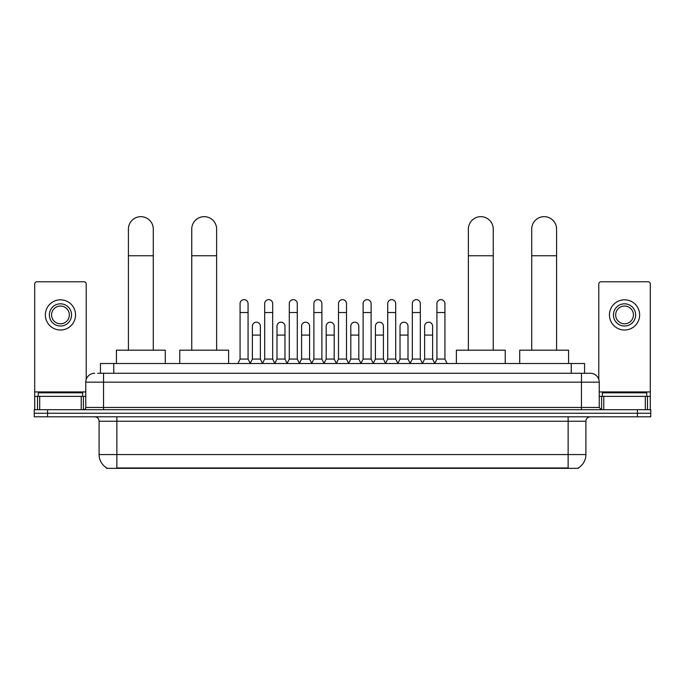 <?xml version="1.0" encoding="UTF-8"?>
<svg xmlns="http://www.w3.org/2000/svg" width="685" height="685" viewBox="0 0 685 685"><rect width="100%" height="100%" fill="white"/><g stroke="black" fill="none" stroke-linecap="round" stroke-linejoin="round"><path stroke-width="1.03" d="M100.438 373.282L100.438 363.512L584.562 363.512L584.562 373.282M578.354 467.898L578.354 468.334L106.646 468.334L106.646 467.898M106.783 467.975A15.55 15.55 0 0 1 99.094 454.566L116.861 454.566L116.861 467.975L568.139 467.975L568.139 454.566L585.906 454.566L585.906 421.249A4.444 4.444 0 0 1 590.342 416.805M99.094 454.566L99.094 421.249C98.837 418.552 97.356 417.071 94.658 416.805M578.217 467.975A15.55 15.55 0 0 0 585.906 454.566M47.573 409.698L650.75 409.698L650.75 413.252L34.25 413.252L34.25 416.805L47.573 416.805L47.573 413.252L34.25 413.252L34.25 409.698L47.573 409.698L47.573 413.252L650.75 413.252L650.75 416.805L47.573 416.805M97.972 373.282L590.342 373.282A8.879 8.879 0 0 1 599.229 382.161L599.229 407.481L601.447 409.698M97.767 373.282L103.538 373.282L103.538 382.161L85.771 382.161L85.771 407.481A2.218 2.218 0 0 1 83.553 409.698M94.658 373.282A8.879 8.879 0 0 0 85.771 382.161M599.229 382.161L581.462 382.161L581.462 373.282L590.342 373.282M82.662 396.375L82.662 392.822L38.249 392.822L38.249 396.375M81.224 409.698L81.224 396.375L39.687 396.375L39.687 409.698M86.216 379.387L86.216 284.001A2.218 2.218 0 0 0 83.998 281.783L36.913 281.783A2.218 2.218 0 0 0 34.695 284.001L34.695 396.375L39.687 396.375M81.224 396.375L85.771 396.375M34.695 409.698L34.695 396.375M60.46 303.815A11.106 11.106 0 0 0 49.354 314.92A11.106 11.106 0 0 0 60.46 326.026A11.106 11.106 0 0 0 71.557 314.92A11.106 11.106 0 0 0 60.46 303.815M60.46 306.032A8.879 8.879 0 0 0 51.572 314.92A8.879 8.879 0 0 0 60.46 323.8A8.879 8.879 0 0 0 69.339 314.92A8.879 8.879 0 0 0 60.46 306.032M60.46 330.016A15.104 15.104 0 0 0 75.555 314.92A15.104 15.104 0 0 0 60.46 299.816A15.104 15.104 0 0 0 45.356 314.92A15.104 15.104 0 0 0 60.46 330.016M646.751 396.375L646.751 392.822L602.338 392.822L602.338 396.375M128.412 350.181L128.412 229.107A12.433 12.433 0 0 1 140.853 216.665A12.433 12.433 0 0 1 153.286 229.107A12.433 12.433 0 0 0 140.853 216.665M153.286 350.181L153.286 229.107M165.282 363.512L165.282 350.181L116.424 350.181L116.424 363.512M191.749 350.181L191.749 229.107A12.433 12.433 0 0 1 204.19 216.665A12.433 12.433 0 0 1 216.623 229.107A12.433 12.433 0 0 0 204.19 216.665M216.623 350.181L216.623 229.107M228.619 363.512L228.619 350.181L179.761 350.181L179.761 363.512M468.377 350.181L468.377 229.107A12.433 12.433 0 0 1 480.81 216.665A12.433 12.433 0 0 1 493.251 229.107A12.433 12.433 0 0 0 480.81 216.665M493.251 350.181L493.251 229.107M505.239 363.512L505.239 350.181L456.381 350.181L456.381 363.512M531.714 350.181L531.714 229.107A12.433 12.433 0 0 1 544.147 216.665A12.433 12.433 0 0 1 556.588 229.107A12.433 12.433 0 0 0 544.147 216.665M556.588 350.181L556.588 229.107M568.576 363.512L568.576 350.181L519.718 350.181L519.718 363.512M237.858 363.512L240.075 359.068L248.073 359.068L250.29 363.512M248.073 359.068L248.073 303.635A3.999 3.999 0 0 0 244.074 299.636A3.999 3.999 0 0 1 244.322 299.645M240.075 359.068L240.075 312.523L248.073 312.523M240.075 312.523L240.075 303.635A3.999 3.999 0 0 1 244.074 299.636M262.458 363.512L264.684 359.068L272.681 359.068L274.899 363.512M272.681 359.068L272.681 303.635A3.999 3.999 0 0 0 268.683 299.636A3.999 3.999 0 0 1 268.931 299.645M264.684 359.068L264.684 312.523L272.681 312.523M264.684 312.523L264.684 303.635A3.999 3.999 0 0 1 268.683 299.636M287.066 363.512L289.293 359.068L297.281 359.068L299.508 363.512M297.281 359.068L297.281 303.635A3.999 3.999 0 0 0 293.283 299.636A3.999 3.999 0 0 1 293.54 299.645M289.293 359.068L289.293 312.523L297.281 312.523M289.293 312.523L289.293 303.635A3.999 3.999 0 0 1 293.283 299.636M311.675 363.512L313.893 359.068L321.89 359.068L324.108 363.512M321.89 359.068L321.89 303.635A3.999 3.999 0 0 0 317.891 299.636A3.999 3.999 0 0 1 318.148 299.645M313.893 359.068L313.893 312.523L321.89 312.523M313.893 312.523L313.893 303.635A3.999 3.999 0 0 1 317.891 299.636M336.284 363.512L338.501 359.068L346.499 359.068L348.716 363.512M346.499 359.068L346.499 303.635A3.999 3.999 0 0 0 342.5 299.636A3.999 3.999 0 0 1 342.748 299.645M338.501 359.068L338.501 312.523L346.499 312.523M338.501 312.523L338.501 303.635A3.999 3.999 0 0 1 342.5 299.636M360.892 363.512L363.11 359.068L371.107 359.068L373.325 363.512M371.107 359.068L371.107 303.635A3.999 3.999 0 0 0 367.109 299.636A3.999 3.999 0 0 1 367.357 299.645M363.11 359.068L363.11 312.523L371.107 312.523M363.11 312.523L363.11 303.635A3.999 3.999 0 0 1 367.109 299.636M385.492 363.512L387.719 359.068L395.707 359.068L397.934 363.512M395.707 359.068L395.707 303.635A3.999 3.999 0 0 0 391.717 299.636A3.999 3.999 0 0 1 391.966 299.645M387.719 359.068L387.719 312.523L395.707 312.523M387.719 312.523L387.719 303.635A3.999 3.999 0 0 1 391.717 299.636M410.101 363.512L412.319 359.068L420.316 359.068L422.542 363.512M420.316 359.068L420.316 303.635A3.999 3.999 0 0 0 416.317 299.636A3.999 3.999 0 0 1 416.574 299.645M412.319 359.068L412.319 312.523L420.316 312.523M412.319 312.523L412.319 303.635A3.999 3.999 0 0 1 416.317 299.636M434.71 363.512L436.927 359.068L444.925 359.068L447.142 363.512M444.925 359.068L444.925 303.635A3.999 3.999 0 0 0 440.926 299.636A3.999 3.999 0 0 1 441.174 299.645M436.927 359.068L436.927 312.523L444.925 312.523M436.927 312.523L436.927 303.635A3.999 3.999 0 0 1 440.926 299.636M250.222 363.375L252.38 359.068L260.377 359.068L262.526 363.375M260.377 359.068L260.377 326.197A3.999 3.999 0 0 0 256.627 322.207A3.999 3.999 0 0 1 260.377 326.197M252.38 359.068L252.38 335.085L260.377 335.085M252.38 335.085L252.38 326.197A3.999 3.999 0 0 1 256.627 322.207M274.831 363.375L276.988 359.068L284.977 359.068L287.135 363.375M284.977 359.068L284.977 326.197A3.999 3.999 0 0 0 281.235 322.207A3.999 3.999 0 0 1 284.977 326.197M276.988 359.068L276.988 335.085L284.977 335.085M276.988 335.085L276.988 326.197A3.999 3.999 0 0 1 281.235 322.207M299.439 363.375L301.588 359.068L309.586 359.068L311.743 363.375M309.586 359.068L309.586 326.197A3.999 3.999 0 0 0 305.844 322.207A3.999 3.999 0 0 1 309.586 326.197M301.588 359.068L301.588 335.085L309.586 335.085M301.588 335.085L301.588 326.197A3.999 3.999 0 0 1 305.844 322.207M324.048 363.375L326.197 359.068L334.194 359.068L336.352 363.375M334.194 359.068L334.194 326.197A3.999 3.999 0 0 0 330.444 322.207A3.999 3.999 0 0 1 334.194 326.197M326.197 359.068L326.197 335.085L334.194 335.085M326.197 335.085L326.197 326.197A3.999 3.999 0 0 1 330.444 322.207M348.648 363.375L350.806 359.068L358.803 359.068L360.952 363.375M358.803 359.068L358.803 326.197A3.999 3.999 0 0 0 355.053 322.207A3.999 3.999 0 0 1 358.803 326.197M350.806 359.068L350.806 335.085L358.803 335.085M350.806 335.085L350.806 326.197A3.999 3.999 0 0 1 355.053 322.207M373.257 363.375L375.414 359.068L383.412 359.068L385.561 363.375M383.412 359.068L383.412 326.197A3.999 3.999 0 0 0 379.661 322.207A3.999 3.999 0 0 1 383.412 326.197M375.414 359.068L375.414 335.085L383.412 335.085M375.414 335.085L375.414 326.197A3.999 3.999 0 0 1 379.661 322.207M397.865 363.375L400.023 359.068L408.012 359.068L410.169 363.375M408.012 359.068L408.012 326.197A3.999 3.999 0 0 0 404.27 322.207A3.999 3.999 0 0 1 408.012 326.197M400.023 359.068L400.023 335.085L408.012 335.085M400.023 335.085L400.023 326.197A3.999 3.999 0 0 1 404.27 322.207M422.474 363.375L424.623 359.068L432.62 359.068L434.778 363.375M432.62 359.068L432.62 326.197A3.999 3.999 0 0 0 428.878 322.207A3.999 3.999 0 0 1 432.62 326.197M424.623 359.068L424.623 335.085L432.62 335.085M424.623 335.085L424.623 326.197A3.999 3.999 0 0 1 428.878 322.207M645.313 409.698L645.313 396.375L603.776 396.375L603.776 409.698M645.313 396.375L650.305 396.375L650.305 284.001A2.218 2.218 0 0 0 648.087 281.783L601.002 281.783A2.218 2.218 0 0 0 598.784 284.001L598.784 379.387M599.229 396.375L603.776 396.375M650.305 396.375L650.305 409.698M624.54 303.815A11.106 11.106 0 0 0 613.443 314.92A11.106 11.106 0 0 0 624.54 326.026A11.106 11.106 0 0 0 635.646 314.92A11.106 11.106 0 0 0 624.54 303.815M624.54 306.032A8.879 8.879 0 0 0 615.661 314.92A8.879 8.879 0 0 0 624.54 323.8A8.879 8.879 0 0 0 633.428 314.92A8.879 8.879 0 0 0 624.54 306.032M624.54 330.016A15.104 15.104 0 0 0 639.644 314.92A15.104 15.104 0 0 0 624.54 299.816A15.104 15.104 0 0 0 609.444 314.92A15.104 15.104 0 0 0 624.54 330.016M566.358 468.334L566.358 467.898M118.642 468.334L118.642 467.898M113.761 373.282L113.761 363.512M571.239 373.282L571.239 363.512M568.139 416.805L568.139 421.249L99.094 421.249M585.906 421.249L568.139 421.249L568.139 454.566L116.861 454.566L116.861 416.805M637.427 416.805L637.427 409.698M103.538 409.698L103.538 407.481L599.229 407.481M85.771 407.481L103.538 407.481L103.538 382.161L581.462 382.161L581.462 409.698M85.771 391.931L34.695 391.931M83.407 396.375L83.407 409.698M34.73 396.375L34.73 409.698M37.504 409.698L37.504 396.375M128.412 255.753L153.286 255.753M191.749 255.753L216.623 255.753M468.377 255.753L493.251 255.753M531.714 255.753L556.588 255.753M650.305 391.931L599.229 391.931M650.27 409.698L650.27 396.375M647.496 396.375L647.496 409.698M601.593 409.698L601.593 396.375"/></g></svg>
